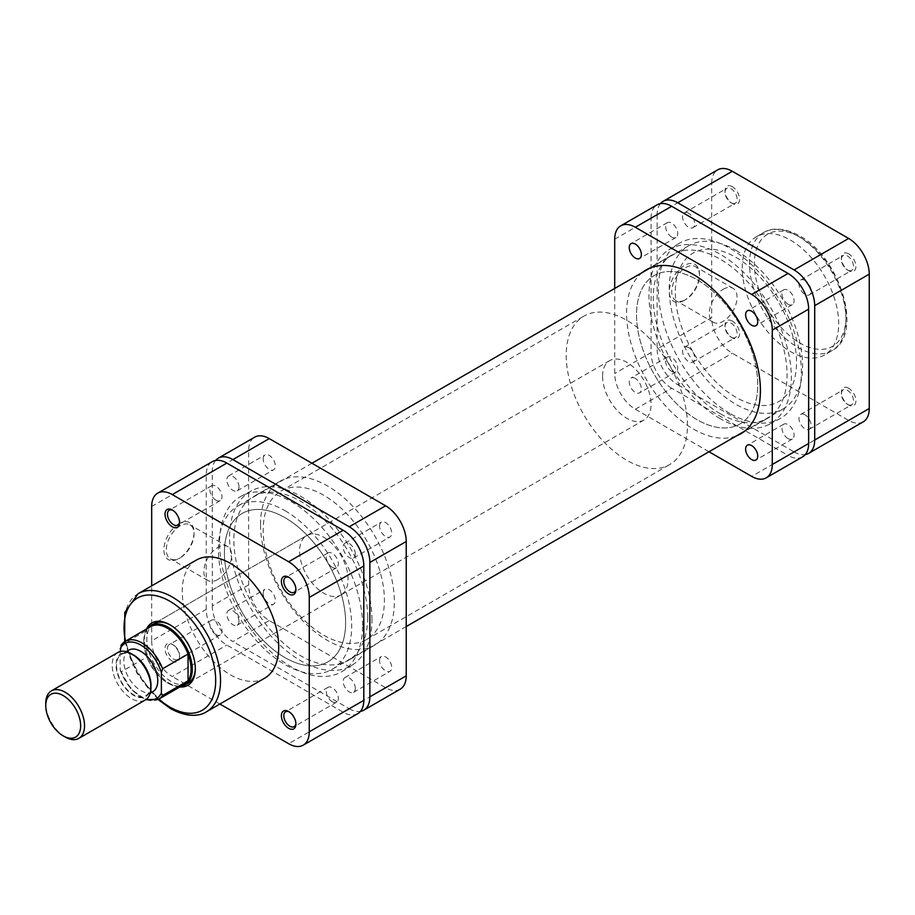 <?xml version="1.0" encoding="UTF-8"?>
<svg xmlns="http://www.w3.org/2000/svg" width="915" height="915" viewBox="0 0 915 915"><rect width="100%" height="100%" fill="white"/><g stroke="black" fill="none" stroke-linecap="round" stroke-linejoin="round"><path stroke-width="0.69" stroke-dasharray="4.58 3.43" d="M172.294 661.145A10.282 5.936 60 0 1 165.02 648.541A10.282 5.936 60 0 1 172.294 644.343L172.294 644.343A10.282 5.936 60 0 1 179.569 656.947A10.282 5.936 60 0 1 172.294 661.145M173.507 645.052L172.294 644.343L173.507 645.052A8.567 4.952 -120 0 0 169.218 644.618A8.567 4.952 -120 0 0 167.903 651.491A8.567 4.952 -120 0 0 173.507 659.04A8.567 4.952 -120 0 0 177.796 659.463A8.567 4.952 -120 0 0 179.569 655.54A8.567 4.952 -120 0 0 173.507 645.052L173.507 645.052M179.534 521.836A8.567 4.952 -120 0 0 179.569 521.184A8.567 4.952 -120 0 0 173.507 510.684L172.294 509.987L173.507 510.684A8.567 4.952 -120 0 0 172.924 510.387M295.9 589.008A8.567 4.952 -120 0 0 295.922 588.356A8.567 4.952 -120 0 0 289.872 577.868L288.66 577.159L289.872 577.868A8.567 4.952 -120 0 0 289.289 577.559M295.9 723.376A8.567 4.952 -120 0 0 295.922 722.724A8.567 4.952 -120 0 0 289.872 712.225L288.66 711.527L289.872 712.225A8.567 4.952 -120 0 0 289.289 711.927M179.9 686.948A35.994 20.782 60 0 1 169.87 683.539A35.994 20.782 60 0 1 146.48 629.051M195.318 668.122A34.278 19.798 -120 0 0 195.318 667.435A34.278 19.798 -120 0 0 171.082 625.448L169.87 624.751L171.082 625.448A34.278 19.798 -120 0 0 170.487 625.117M306.662 535.584L153.937 623.755A34.278 19.798 -120 0 0 148.688 651.228A34.278 19.798 -120 0 0 171.082 681.435A34.278 19.798 -120 0 0 188.227 683.139L340.952 594.956A34.278 19.798 -120 0 0 346.202 567.483A34.278 19.798 -120 0 0 323.807 537.277A34.278 19.798 -120 0 0 306.662 535.584A34.278 19.798 -120 0 0 301.412 563.045A34.278 19.798 -120 0 0 323.807 593.263A34.278 19.798 -120 0 0 340.952 594.956M178.963 523.712A21.331 12.318 120 0 0 163.877 549.835A21.331 12.318 120 0 0 178.963 558.539L178.963 558.539A21.331 12.318 120 0 0 194.049 532.416A21.331 12.318 120 0 0 178.963 523.712M180.175 557.841L178.963 558.539L180.175 557.841A19.615 11.323 -60 0 1 170.362 558.813A19.615 11.323 -60 0 1 167.353 543.098A19.615 11.323 -60 0 1 180.175 525.805A19.615 11.323 -60 0 1 189.977 524.833A19.615 11.323 -60 0 1 194.049 533.811A19.615 11.323 -60 0 1 180.175 557.841L180.175 557.841M217.747 579.538A19.615 11.323 -60 0 1 207.934 580.51A19.615 11.323 -60 0 1 204.926 564.784A19.615 11.323 -60 0 1 217.747 547.502A19.615 11.323 -60 0 1 227.561 546.529A19.615 11.323 -60 0 1 230.569 562.245A19.615 11.323 -60 0 1 217.747 579.538M215.929 634.553A8.567 4.952 60 0 1 210.324 626.992A8.567 4.952 60 0 1 211.639 620.13A8.567 4.952 60 0 1 215.929 620.553A8.567 4.952 60 0 1 221.533 628.102A8.567 4.952 60 0 1 220.218 634.976A8.567 4.952 60 0 1 215.929 634.553M215.929 500.185A8.567 4.952 60 0 1 210.324 492.636A8.567 4.952 60 0 1 211.639 485.762A8.567 4.952 60 0 1 215.929 486.185A8.567 4.952 60 0 1 221.533 493.745A8.567 4.952 60 0 1 220.218 500.608A8.567 4.952 60 0 1 215.929 500.185M332.294 567.369A8.567 4.952 60 0 1 326.689 559.82A8.567 4.952 60 0 1 328.005 552.946A8.567 4.952 60 0 1 332.294 553.369A8.567 4.952 60 0 1 337.887 560.929A8.567 4.952 60 0 1 336.571 567.792A8.567 4.952 60 0 1 332.294 567.369M332.294 701.736A8.567 4.952 60 0 1 326.689 694.176A8.567 4.952 60 0 1 328.005 687.314A8.567 4.952 60 0 1 332.294 687.737A8.567 4.952 60 0 1 337.887 695.286A8.567 4.952 60 0 1 336.571 702.16A8.567 4.952 60 0 1 332.294 701.736M323.807 635.25A85.713 49.479 -120 0 0 366.663 639.494A85.713 49.479 -120 0 0 379.794 570.811A85.713 49.479 -120 0 0 323.807 495.29A85.713 49.479 -120 0 0 280.951 491.046A85.713 49.479 -120 0 0 267.809 559.728A85.713 49.479 -120 0 0 323.807 635.25M285.022 657.645A85.713 49.479 -120 0 0 327.867 661.888A85.713 49.479 -120 0 0 341.009 593.206A85.713 49.479 -120 0 0 285.022 517.684A85.713 49.479 -120 0 0 242.166 513.441A85.713 49.479 -120 0 0 229.025 582.112A85.713 49.479 -120 0 0 285.022 657.645A85.713 49.479 60 0 1 229.025 582.112A85.713 49.479 60 0 1 242.166 513.441A85.713 49.479 60 0 1 285.022 517.684A85.713 49.479 60 0 1 341.009 593.206A85.713 49.479 60 0 1 327.867 661.888A85.713 49.479 60 0 1 285.022 657.645M196.359 560.072A68.225 39.391 -120 0 0 185.905 614.743A68.225 39.391 -120 0 0 230.477 674.858A68.225 39.391 -120 0 0 264.584 678.232M357.765 713.666A29.143 16.825 60 0 1 343.194 712.225L226.84 645.052A29.143 16.825 60 0 1 206.23 609.356L151.684 640.843L151.684 585.863M151.684 640.843A29.143 16.825 -120 0 0 172.294 676.54L226.84 645.052M219.909 704.035L172.294 676.54M206.23 609.356L206.23 474.999A29.143 16.825 60 0 1 212.269 461.652M65.148 736.998A27.427 15.83 60 0 1 45.75 703.406M150.964 685.209A24.682 14.251 60 0 1 133.51 695.297A24.682 14.251 60 0 1 116.056 665.056A24.682 14.251 60 0 1 133.51 654.98M117.852 652.509A27.427 15.83 -120 0 0 112.168 665.056A27.427 15.83 -120 0 0 124.143 692.666A27.427 15.83 -120 0 0 145.279 700.009M602.585 376.328A34.278 19.798 -120 0 0 617.556 410.824A34.278 19.798 -120 0 0 643.977 420.008A34.278 19.798 -120 0 0 651.068 404.316A34.278 19.798 -120 0 0 636.108 369.809A34.278 19.798 -120 0 0 609.687 360.624A34.278 19.798 -120 0 0 602.585 376.328M180.953 686.342A34.278 19.798 60 0 1 168.051 683.185A34.278 19.798 60 0 1 143.804 641.198A34.278 19.798 60 0 1 147.532 628.445M636.531 314.737A85.713 49.479 -120 0 0 673.943 400.999A85.713 49.479 -120 0 0 739.983 423.954A85.713 49.479 -120 0 0 757.734 384.723A85.713 49.479 -120 0 0 720.322 298.473A85.713 49.479 -120 0 0 654.282 275.507A85.713 49.479 -120 0 0 636.531 314.737M566.225 355.329A85.713 49.479 -120 0 0 603.637 441.579A85.713 49.479 -120 0 0 669.688 464.546A85.713 49.479 -120 0 0 687.439 425.315A85.713 49.479 -120 0 0 650.027 339.053A85.713 49.479 -120 0 0 583.976 316.098A85.713 49.479 -120 0 0 566.225 355.329M158.707 699.186A33.432 19.295 60 0 1 121.386 671.713L146.835 657.016L146.835 630.275A33.432 19.295 -120 0 0 143.804 641.895A33.432 19.295 -120 0 0 146.835 657.016A33.432 19.295 -120 0 0 167.445 682.83A33.432 19.295 -120 0 0 184.155 684.489M143.804 641.895L143.804 641.198M128.775 650.153A23.996 13.851 -120 0 0 123.811 661.145A23.996 13.851 -120 0 0 134.288 685.289A23.996 13.851 -120 0 0 152.782 691.717M116.537 665.342A23.996 13.851 -120 0 0 127.013 689.487A23.996 13.851 -120 0 0 145.508 695.926A23.996 13.851 -120 0 0 150.472 684.935A23.996 13.851 -120 0 0 139.995 660.779A23.996 13.851 -120 0 0 121.512 654.351A23.996 13.851 -120 0 0 116.537 665.342M121.386 671.713L120.414 671.084L120.174 669.254L120.174 651.56M120.94 645.418L146.835 630.275A33.432 19.295 -120 0 1 150.735 626.592M671.679 237.065A8.567 4.952 60 0 1 666.074 229.505A8.567 4.952 60 0 1 667.39 222.642A8.567 4.952 60 0 1 671.679 223.066A8.567 4.952 60 0 1 677.272 230.614A8.567 4.952 60 0 1 675.968 237.488A8.567 4.952 60 0 1 671.679 237.065M635.319 378.421A8.567 4.952 -120 0 0 631.03 377.998A8.567 4.952 -120 0 0 629.714 384.872A8.567 4.952 -120 0 0 635.319 392.421A8.567 4.952 -120 0 0 639.596 392.844A8.567 4.952 -120 0 0 640.912 385.981A8.567 4.952 -120 0 0 635.319 378.421M671.679 371.421A8.567 4.952 60 0 1 666.074 363.873A8.567 4.952 60 0 1 667.39 357.01A8.567 4.952 60 0 1 671.679 357.433A8.567 4.952 60 0 1 677.272 364.982A8.567 4.952 60 0 1 675.968 371.856A8.567 4.952 60 0 1 671.679 371.421M788.044 438.605A8.567 4.952 60 0 1 782.439 431.057A8.567 4.952 60 0 1 783.755 424.183A8.567 4.952 60 0 1 788.044 424.606A8.567 4.952 60 0 1 793.637 432.166A8.567 4.952 60 0 1 792.321 439.028A8.567 4.952 60 0 1 788.044 438.605M788.044 304.238A8.567 4.952 60 0 1 782.439 296.689A8.567 4.952 60 0 1 783.755 289.826A8.567 4.952 60 0 1 788.044 290.249A8.567 4.952 60 0 1 793.637 297.798A8.567 4.952 60 0 1 792.321 304.672A8.567 4.952 60 0 1 788.044 304.238M729.861 413.408A101.13 58.388 60 0 1 664.118 325.374A101.13 58.388 60 0 1 678.118 243.962A101.13 58.388 60 0 1 729.861 248.262A101.13 58.388 60 0 1 796.244 338.459A101.13 58.388 60 0 1 779.225 419.081A101.13 58.388 60 0 1 729.861 413.408M720.162 418.635A100.684 58.125 60 0 1 654.717 330.99A100.684 58.125 60 0 1 668.659 249.944A100.684 58.125 60 0 1 720.162 254.233A100.684 58.125 60 0 1 786.248 344.029A100.684 58.125 60 0 1 769.309 424.286A100.684 58.125 60 0 1 720.162 418.635M720.162 413.694A94.622 54.626 60 0 1 658.343 330.315A94.622 54.626 60 0 1 672.857 254.484A94.622 54.626 60 0 1 720.162 259.174A94.622 54.626 60 0 1 781.982 342.553A94.622 54.626 60 0 1 767.468 418.384A94.622 54.626 60 0 1 720.162 413.694M642.33 272.51A94.622 54.626 -120 0 0 632.825 349.381A94.622 54.626 -120 0 0 693.501 429.089A94.622 54.626 -120 0 0 736.609 435.803M614.708 288.454L614.708 373.526A29.143 16.825 -120 0 0 635.319 409.211L708.988 451.747M614.708 239.158L651.068 218.17L651.068 352.527L614.708 373.526M651.068 218.17A29.143 16.825 60 0 1 657.107 204.823M802.615 456.848A29.143 16.825 60 0 1 788.044 455.407L751.673 476.395M635.319 409.211L671.679 388.223L788.044 455.407M671.679 388.223A29.143 16.825 60 0 1 651.068 352.527M848.64 253.855A10.282 5.936 -120 0 0 841.377 258.053A10.282 5.936 -120 0 0 848.64 270.657L848.64 270.657A10.282 5.936 -120 0 0 855.914 266.459A10.282 5.936 -120 0 0 848.64 253.855M847.427 269.948L848.64 270.657L847.427 269.948A8.567 4.952 60 0 1 841.377 259.46A8.567 4.952 60 0 1 843.15 255.537A8.567 4.952 60 0 1 847.427 255.96A8.567 4.952 60 0 1 853.032 263.509A8.567 4.952 60 0 1 851.716 270.382A8.567 4.952 60 0 1 847.427 269.948M732.286 186.671A10.282 5.936 -120 0 0 725.012 190.88A10.282 5.936 -120 0 0 732.286 203.473L732.286 203.473A10.282 5.936 -120 0 0 739.56 199.276A10.282 5.936 -120 0 0 732.286 186.671M731.074 202.775L732.286 203.473L731.074 202.775A8.567 4.952 60 0 1 725.012 192.276A8.567 4.952 60 0 1 726.785 188.353A8.567 4.952 60 0 1 731.074 188.776A8.567 4.952 60 0 1 736.667 196.325A8.567 4.952 60 0 1 735.351 203.199A8.567 4.952 60 0 1 731.074 202.775M732.286 321.039A10.282 5.936 -120 0 0 725.012 325.237A10.282 5.936 -120 0 0 732.286 337.841L732.286 337.841A10.282 5.936 -120 0 0 739.56 333.632A10.282 5.936 -120 0 0 732.286 321.039M731.074 337.132L732.286 337.841L731.074 337.132A8.567 4.952 60 0 1 725.012 326.644A8.567 4.952 60 0 1 726.785 322.721A8.567 4.952 60 0 1 731.074 323.144A8.567 4.952 60 0 1 736.667 330.692A8.567 4.952 60 0 1 735.351 337.555A8.567 4.952 60 0 1 731.074 337.132M848.64 388.223A10.282 5.936 -120 0 0 841.377 392.421A10.282 5.936 -120 0 0 848.64 405.013L848.64 405.013A10.282 5.936 -120 0 0 855.914 400.816A10.282 5.936 -120 0 0 848.64 388.223M847.427 404.316L848.64 405.013L847.427 404.316A8.567 4.952 60 0 1 841.377 393.816A8.567 4.952 60 0 1 843.15 389.893A8.567 4.952 60 0 1 847.427 390.316A8.567 4.952 60 0 1 853.032 397.876A8.567 4.952 60 0 1 851.716 404.739A8.567 4.952 60 0 1 847.427 404.316M685.621 299.617L684.409 300.314A21.331 12.318 120 0 0 699.495 274.191A21.331 12.318 120 0 0 684.409 265.487A21.331 12.318 120 0 0 669.323 291.611A21.331 12.318 120 0 0 684.409 300.314L685.621 299.617A19.615 11.323 -60 0 1 675.808 300.589A19.615 11.323 -60 0 1 672.8 284.874A19.615 11.323 -60 0 1 685.621 267.58A19.615 11.323 -60 0 1 695.423 266.608A19.615 11.323 -60 0 1 699.495 275.587A19.615 11.323 -60 0 1 685.621 299.617M723.193 289.277A19.615 11.323 -60 0 1 733.007 288.305A19.615 11.323 -60 0 1 736.003 304.02A19.615 11.323 -60 0 1 723.193 321.314A19.615 11.323 -60 0 1 713.38 322.286A19.615 11.323 -60 0 1 710.372 306.559A19.615 11.323 -60 0 1 723.193 289.277M688.652 213.264A8.567 4.952 -120 0 0 684.363 212.84A8.567 4.952 -120 0 0 683.048 219.714A8.567 4.952 -120 0 0 688.652 227.263A8.567 4.952 -120 0 0 692.93 227.686A8.567 4.952 -120 0 0 694.245 220.824A8.567 4.952 -120 0 0 688.652 213.264M688.652 347.631A8.567 4.952 -120 0 0 684.363 347.208A8.567 4.952 -120 0 0 683.048 354.071A8.567 4.952 -120 0 0 688.652 361.631A8.567 4.952 -120 0 0 692.93 362.054A8.567 4.952 -120 0 0 694.245 355.18A8.567 4.952 -120 0 0 688.652 347.631M805.006 414.815A8.567 4.952 -120 0 0 800.728 414.392A8.567 4.952 -120 0 0 799.413 421.255A8.567 4.952 -120 0 0 805.006 428.815A8.567 4.952 -120 0 0 809.295 429.238A8.567 4.952 -120 0 0 810.61 422.364A8.567 4.952 -120 0 0 805.006 414.815M805.006 280.447A8.567 4.952 -120 0 0 800.728 280.024A8.567 4.952 -120 0 0 799.413 286.898A8.567 4.952 -120 0 0 805.006 294.447A8.567 4.952 -120 0 0 809.295 294.87A8.567 4.952 -120 0 0 810.61 288.008A8.567 4.952 -120 0 0 805.006 280.447M790.469 240.142A68.225 39.391 60 0 1 835.029 300.257A68.225 39.391 60 0 1 824.575 354.928A68.225 39.391 60 0 1 790.469 351.554A68.225 39.391 60 0 1 745.897 291.428A68.225 39.391 60 0 1 756.35 236.768A68.225 39.391 60 0 1 790.469 240.142M697.127 279.75A85.713 49.479 60 0 1 753.125 355.272A85.713 49.479 60 0 1 739.983 423.954A85.713 49.479 60 0 1 697.127 419.71A85.713 49.479 60 0 1 641.14 344.189A85.713 49.479 60 0 1 654.282 275.507A85.713 49.479 60 0 1 697.127 279.75M735.923 257.355A85.713 49.479 60 0 1 791.91 332.888A85.713 49.479 60 0 1 778.768 401.559A85.713 49.479 60 0 1 735.923 397.316A85.713 49.479 60 0 1 679.925 321.794A85.713 49.479 60 0 1 693.067 253.112A85.713 49.479 60 0 1 735.923 257.355A85.713 49.479 60 0 1 791.91 332.888A85.713 49.479 60 0 1 778.768 401.559A85.713 49.479 60 0 1 735.923 397.316A85.713 49.479 60 0 1 679.925 321.794A85.713 49.479 60 0 1 693.067 253.112A85.713 49.479 60 0 1 735.923 257.355M863.211 421.861A29.143 16.825 60 0 1 848.64 420.408L732.286 353.236A29.143 16.825 60 0 1 711.676 317.539L657.13 349.027A29.143 16.825 -120 0 0 677.74 384.723L732.286 353.236M660.458 203.633A29.143 16.825 -120 0 0 657.13 214.67L711.676 183.183L711.676 317.539M711.676 183.183A29.143 16.825 60 0 1 717.715 169.835M657.13 214.67L657.13 349.027M848.64 420.408L794.094 451.907L677.74 384.723M794.094 451.907A29.143 16.825 -120 0 0 805.326 454.549M263.2 458.895A8.567 4.952 60 0 1 264.973 454.972A8.567 4.952 60 0 1 271.583 457.271A8.567 4.952 60 0 1 275.324 465.895A8.567 4.952 60 0 1 273.551 469.818A8.567 4.952 60 0 1 266.94 467.519A8.567 4.952 60 0 1 263.2 458.895M238.964 486.894A8.567 4.952 -120 0 0 235.212 478.271A8.567 4.952 -120 0 0 228.613 475.972A8.567 4.952 -120 0 0 226.84 479.895A8.567 4.952 -120 0 0 230.58 488.519A8.567 4.952 -120 0 0 237.179 490.817A8.567 4.952 -120 0 0 238.964 486.894M379.565 526.079A8.567 4.952 60 0 1 381.338 522.156A8.567 4.952 60 0 1 387.937 524.455A8.567 4.952 60 0 1 391.689 533.079A8.567 4.952 60 0 1 389.904 537.002A8.567 4.952 60 0 1 383.305 534.703A8.567 4.952 60 0 1 379.565 526.079M355.317 554.067A8.567 4.952 -120 0 0 351.577 545.443A8.567 4.952 -120 0 0 344.978 543.144A8.567 4.952 -120 0 0 343.194 547.078A8.567 4.952 -120 0 0 346.945 555.702A8.567 4.952 -120 0 0 353.545 557.99A8.567 4.952 -120 0 0 355.317 554.067M379.565 660.447A8.567 4.952 60 0 1 381.338 656.524A8.567 4.952 60 0 1 387.937 658.811A8.567 4.952 60 0 1 391.689 667.435A8.567 4.952 60 0 1 389.904 671.37A8.567 4.952 60 0 1 383.305 669.071A8.567 4.952 60 0 1 379.565 660.447M355.317 688.435A8.567 4.952 -120 0 0 351.577 679.811A8.567 4.952 -120 0 0 344.978 677.512A8.567 4.952 -120 0 0 343.194 681.435A8.567 4.952 -120 0 0 346.945 690.059A8.567 4.952 -120 0 0 353.545 692.358A8.567 4.952 -120 0 0 355.317 688.435M263.2 593.263A8.567 4.952 60 0 1 264.973 589.34A8.567 4.952 60 0 1 271.583 591.639A8.567 4.952 60 0 1 275.324 600.263A8.567 4.952 60 0 1 273.551 604.186A8.567 4.952 60 0 1 266.94 601.887A8.567 4.952 60 0 1 263.2 593.263M238.964 621.251A8.567 4.952 -120 0 0 235.212 612.627A8.567 4.952 -120 0 0 228.613 610.328A8.567 4.952 -120 0 0 226.84 614.251A8.567 4.952 -120 0 0 230.58 622.886A8.567 4.952 -120 0 0 237.179 625.174A8.567 4.952 -120 0 0 238.964 621.251M362.592 625.448A101.13 58.388 -120 0 0 319.221 524.489A101.13 58.388 -120 0 0 241.709 495.919A101.13 58.388 -120 0 0 219.566 542.881A101.13 58.388 -120 0 0 264.492 645.464A101.13 58.388 -120 0 0 342.816 671.038A101.13 58.388 -120 0 0 362.592 625.448M371.97 619.672A100.684 58.125 -120 0 0 328.794 519.16A100.684 58.125 -120 0 0 251.625 490.715A100.684 58.125 -120 0 0 229.585 537.46A100.684 58.125 -120 0 0 274.306 639.596A100.684 58.125 -120 0 0 352.286 665.056A100.684 58.125 -120 0 0 371.97 619.672M367.681 617.19A94.622 54.626 -120 0 0 326.381 521.973A94.622 54.626 -120 0 0 253.466 496.616A94.622 54.626 -120 0 0 233.863 539.942A94.622 54.626 -120 0 0 275.175 635.159A94.622 54.626 -120 0 0 348.089 660.516A94.622 54.626 -120 0 0 367.681 617.19M260.535 524.535A94.622 54.626 60 0 1 280.127 481.221A94.622 54.626 60 0 1 353.041 506.578A94.622 54.626 60 0 1 394.354 601.795A94.622 54.626 60 0 1 374.75 645.109A94.622 54.626 60 0 1 301.836 619.764A94.622 54.626 60 0 1 260.535 524.535M400.198 689.178A29.143 16.825 60 0 1 385.627 687.737L269.262 620.553A29.143 16.825 60 0 1 248.651 584.868L248.651 450.5A29.143 16.825 60 0 1 254.69 437.164M215.62 460.451A29.143 16.825 -120 0 0 212.291 471.5L248.651 450.5M248.651 584.868L212.291 605.856L212.291 471.5M212.291 605.856A29.143 16.825 -120 0 0 232.902 641.552L269.262 620.553M385.627 687.737L349.256 708.725L232.902 641.552M349.256 708.725A29.143 16.825 -120 0 0 360.476 711.367M735.923 250.355A94.279 54.431 60 0 1 797.514 333.437A94.279 54.431 60 0 1 783.057 408.982A94.279 54.431 60 0 1 735.923 404.316A94.279 54.431 60 0 1 674.332 321.234A94.279 54.431 60 0 1 688.778 245.689A94.279 54.431 60 0 1 735.923 250.355M285.022 510.684A94.279 54.431 60 0 1 346.613 593.766A94.279 54.431 60 0 1 332.156 669.311A94.279 54.431 60 0 1 285.022 664.645A94.279 54.431 60 0 1 223.432 581.563A94.279 54.431 60 0 1 237.877 506.018A94.279 54.431 60 0 1 285.022 510.684M206.401 711.824A68.225 39.391 60 0 1 172.294 708.45A68.225 39.391 60 0 1 127.723 648.335A68.225 39.391 60 0 1 138.176 593.663M125.401 641.221A64.793 37.412 -120 0 0 158.833 699.117M343.194 712.225L288.66 743.723M151.684 506.487L206.23 474.999M120.174 669.254A31.716 18.311 -120 0 0 146.4 699.254M800.156 237.34A64.793 37.412 60 0 1 845.975 316.704A64.793 37.412 60 0 1 800.156 343.159A64.793 37.412 60 0 1 754.337 263.794A64.793 37.412 60 0 1 800.156 237.34M797.731 347.357A68.225 39.391 -120 0 0 831.849 350.731A68.225 39.391 -120 0 0 842.303 296.06A68.225 39.391 -120 0 0 797.731 235.944A68.225 39.391 -120 0 0 763.625 232.559A68.225 39.391 -120 0 0 753.171 287.23A68.225 39.391 -120 0 0 797.731 347.357M207.934 580.51L170.362 558.813M211.639 620.13L169.218 644.618M211.639 485.762L169.218 510.261M328.005 552.946L285.583 577.445M328.005 687.314L285.583 711.801M366.663 639.494L669.688 464.546M280.951 491.046L583.976 316.098M336.571 702.16L294.15 726.647M336.571 567.792L294.15 592.28M220.218 500.608L177.796 525.107M220.218 634.976L177.796 659.463M227.561 546.529L189.977 524.833M158.101 699.518L136.93 673.165L124.692 641.655M194.049 533.811L194.049 532.416M195.318 667.435L195.318 668.842M295.922 722.724L295.922 724.12M295.922 588.356L295.922 589.763M179.569 521.184L179.569 522.579M179.569 655.54L179.569 656.947M643.977 420.008L188.227 683.139M167.445 682.83L168.051 683.185M150.209 693.204L145.508 695.926M126.201 651.64L121.512 654.351M609.687 360.624L153.937 623.755M120.414 671.084L130.937 689.041L145.714 699.746M667.39 222.642L631.03 243.63M667.39 357.01L631.03 377.998M783.755 424.183L747.395 445.182M783.755 289.826L747.395 310.814M668.659 249.944L678.118 243.962M646.184 269.891L672.857 254.484M740.807 433.779L767.468 418.384M769.309 424.286L779.225 419.081M792.321 304.672L755.962 325.66M792.321 439.028L755.962 460.028M675.968 371.856L639.596 392.844M675.968 237.488L639.596 258.476M756.35 236.768L763.625 232.559C769.378 228.75 781.65 226.005 799.447 235.773C840.256 257.218 864.218 334.558 831.849 350.731L824.575 354.928M841.377 259.46L841.377 258.053M725.012 192.276L725.012 190.88M725.012 326.644L725.012 325.237M841.377 393.816L841.377 392.421M699.495 275.587L699.495 274.191M733.007 288.305L695.423 266.608M684.363 212.84L726.785 188.353M684.363 347.208L726.785 322.721M800.728 414.392L843.15 389.893M800.728 280.024L843.15 255.537M809.295 294.87L851.716 270.382M809.295 429.238L851.716 404.739M692.93 362.054L735.351 337.555M692.93 227.686L735.351 203.199M713.38 322.286L675.808 300.589M228.613 475.972L264.973 454.972M344.978 543.144L381.338 522.156M344.978 677.512L381.338 656.524M228.613 610.328L264.973 589.34M251.625 490.715L241.709 495.919M280.127 481.221L253.466 496.616M374.75 645.109L348.089 660.516M352.286 665.056L342.816 671.038M237.179 625.174L273.551 604.186M353.545 692.358L389.904 671.37M353.545 557.99L389.904 537.002M237.179 490.817L273.551 469.818M783.057 408.982L744.661 431.159M406.226 626.546L332.156 669.311M688.778 245.689L650.382 267.855M311.946 463.253L237.877 506.018"/><path stroke-width="1.37" d="M172.294 526.777A10.282 5.936 60 0 1 165.02 514.184A10.282 5.936 60 0 1 172.294 509.987L172.294 509.987A10.282 5.936 60 0 1 179.569 522.579A10.282 5.936 60 0 1 172.294 526.777M172.924 510.387A8.567 4.952 -120 0 0 169.218 510.261A8.567 4.952 -120 0 0 167.903 517.124A8.567 4.952 -120 0 0 173.507 524.684A8.567 4.952 -120 0 0 177.796 525.107A8.567 4.952 -120 0 0 179.534 521.836M288.66 593.961A10.282 5.936 60 0 1 281.385 581.368A10.282 5.936 60 0 1 288.66 577.159L288.66 577.159A10.282 5.936 60 0 1 295.922 589.763A10.282 5.936 60 0 1 288.66 593.961M289.289 577.559A8.567 4.952 -120 0 0 285.583 577.445A8.567 4.952 -120 0 0 284.268 584.308A8.567 4.952 -120 0 0 289.872 591.856A8.567 4.952 -120 0 0 294.15 592.28A8.567 4.952 -120 0 0 295.9 589.008M288.66 728.329A10.282 5.936 60 0 1 281.385 715.724A10.282 5.936 60 0 1 288.66 711.527L288.66 711.527A10.282 5.936 60 0 1 295.922 724.12A10.282 5.936 60 0 1 288.66 728.329M289.289 711.927A8.567 4.952 -120 0 0 285.583 711.801A8.567 4.952 -120 0 0 284.268 718.675A8.567 4.952 -120 0 0 289.872 726.224A8.567 4.952 -120 0 0 294.15 726.647A8.567 4.952 -120 0 0 295.9 723.376M146.48 629.051A35.994 20.782 60 0 1 169.87 624.751L169.87 624.751A35.994 20.782 60 0 1 195.318 668.842A35.994 20.782 60 0 1 179.9 686.948M170.487 625.117A34.278 19.798 -120 0 0 153.937 623.755L150.906 625.505A34.278 19.798 60 0 1 177.327 634.69A34.278 19.798 60 0 1 192.287 669.185A34.278 19.798 60 0 1 185.196 684.889A34.278 19.798 60 0 1 180.953 686.342M206.401 711.824L264.584 678.232A68.225 39.391 -120 0 0 275.049 623.573A68.225 39.391 -120 0 0 230.477 563.446A68.225 39.391 -120 0 0 196.359 560.072L138.176 593.663A68.225 39.391 60 0 1 172.294 597.038A68.225 39.391 60 0 1 216.866 657.153A68.225 39.391 60 0 1 206.401 711.824C200.648 715.633 188.376 718.389 170.579 708.622L158.101 699.518M219.909 704.035L288.66 743.723A29.143 16.825 -120 0 0 303.22 745.165A29.143 16.825 -120 0 0 309.259 731.817L309.259 597.461A29.143 16.825 -120 0 0 288.66 561.764L172.294 494.592A29.143 16.825 -120 0 0 157.723 493.139A29.143 16.825 -120 0 0 151.684 506.487L151.684 585.863M157.723 493.139L212.269 461.652A29.143 16.825 60 0 1 226.84 463.093L172.294 494.592M288.66 561.764L343.194 530.277L226.84 463.093M343.194 530.277A29.143 16.825 60 0 1 363.804 565.973L309.259 597.461M309.259 731.817L363.804 700.33L363.804 565.973M363.804 700.33A29.143 16.825 60 0 1 357.765 713.666L303.22 745.165M185.196 684.889L188.227 683.139A34.278 19.798 -120 0 0 195.318 668.122M45.75 705.648A24.682 14.251 -120 0 0 63.204 735.877A24.682 14.251 -120 0 0 80.657 725.801A24.682 14.251 -120 0 0 63.204 695.572A24.682 14.251 -120 0 0 45.75 705.648L45.75 703.406A27.427 15.83 60 0 1 51.434 690.859A27.427 15.83 60 0 1 72.571 698.202A27.427 15.83 60 0 1 84.535 725.801A27.427 15.83 60 0 1 78.862 738.359A27.427 15.83 60 0 1 65.148 736.998L63.204 735.877M131.566 653.859L133.51 654.98A24.682 14.251 60 0 1 150.964 685.209L150.964 687.451A27.427 15.83 -120 0 0 131.566 653.859A27.427 15.83 -120 0 0 117.852 652.509L51.434 690.859M78.862 738.359L145.279 700.009A27.427 15.83 -120 0 0 150.964 687.451M188.055 680.806A33.432 19.295 -120 0 0 191.086 669.185A33.432 19.295 -120 0 0 188.055 654.065L188.055 680.806L162.596 695.503A33.432 19.295 60 0 1 158.707 699.186L184.155 684.489A33.432 19.295 -120 0 0 188.055 680.806M150.209 693.204L152.782 691.717A23.996 13.851 -120 0 0 157.746 680.737A23.996 13.851 -120 0 0 147.269 656.581A23.996 13.851 -120 0 0 128.775 650.153L126.201 651.64M120.174 651.56L121.386 644.972A33.432 19.295 60 0 1 125.275 641.289A33.432 19.295 60 0 1 162.596 668.762L161.383 672.617L161.383 693.044L162.596 695.503M162.596 668.762L188.055 654.065A33.432 19.295 -120 0 0 150.735 626.592L125.275 641.289L120.94 645.418M147.532 628.445A34.278 19.798 60 0 1 150.906 625.505M635.319 244.065A8.567 4.952 -120 0 0 631.03 243.63A8.567 4.952 -120 0 0 629.714 250.504A8.567 4.952 -120 0 0 635.319 258.053A8.567 4.952 -120 0 0 639.596 258.476A8.567 4.952 -120 0 0 640.912 251.614A8.567 4.952 -120 0 0 635.319 244.065M751.673 445.605A8.567 4.952 -120 0 0 747.395 445.182A8.567 4.952 -120 0 0 746.08 452.044A8.567 4.952 -120 0 0 751.673 459.604A8.567 4.952 -120 0 0 755.962 460.028A8.567 4.952 -120 0 0 757.277 453.154A8.567 4.952 -120 0 0 751.673 445.605M751.673 311.237A8.567 4.952 -120 0 0 747.395 310.814A8.567 4.952 -120 0 0 746.08 317.688A8.567 4.952 -120 0 0 751.673 325.237A8.567 4.952 -120 0 0 755.962 325.66A8.567 4.952 -120 0 0 757.277 318.797A8.567 4.952 -120 0 0 751.673 311.237M736.609 435.803A94.622 54.626 -120 0 0 740.807 433.779A94.622 54.626 -120 0 0 755.31 357.948A94.622 54.626 -120 0 0 693.501 274.569A94.622 54.626 -120 0 0 646.184 269.891A94.622 54.626 -120 0 0 642.33 272.51M708.988 451.747L751.673 476.395A29.143 16.825 -120 0 0 766.244 477.836A29.143 16.825 -120 0 0 772.283 464.5L772.283 330.132A29.143 16.825 -120 0 0 751.673 294.447L635.319 227.263A29.143 16.825 -120 0 0 620.747 225.822A29.143 16.825 -120 0 0 614.708 239.158L614.708 288.454M620.747 225.822L657.107 204.823A29.143 16.825 60 0 1 671.679 206.275L635.319 227.263M751.673 294.447L788.044 273.448L671.679 206.275M788.044 273.448A29.143 16.825 60 0 1 808.643 309.144L772.283 330.132M772.283 464.5L808.643 443.5L808.643 309.144M808.643 443.5A29.143 16.825 60 0 1 802.615 456.848L766.244 477.836M663.169 201.334L717.715 169.835A29.143 16.825 60 0 1 732.286 171.277L677.74 202.775A29.143 16.825 -120 0 0 663.169 201.334A29.143 16.825 -120 0 0 660.458 203.633M848.64 238.46A29.143 16.825 60 0 1 869.25 274.157L814.705 305.644A29.143 16.825 -120 0 0 794.094 269.948L848.64 238.46L732.286 171.277M869.25 274.157L869.25 408.513A29.143 16.825 60 0 1 863.211 421.861L808.666 453.348A29.143 16.825 -120 0 0 814.705 440.001L869.25 408.513M805.326 454.549A29.143 16.825 -120 0 0 808.666 453.348M814.705 305.644L814.705 440.001M794.094 269.948L677.74 202.775M269.262 438.605L232.902 459.593A29.143 16.825 -120 0 0 218.33 458.152L254.69 437.164A29.143 16.825 60 0 1 269.262 438.605L385.627 505.789A29.143 16.825 60 0 1 406.226 541.474L406.226 675.842A29.143 16.825 60 0 1 400.198 689.178L363.827 710.177A29.143 16.825 -120 0 0 369.866 696.83L406.226 675.842M232.902 459.593L349.256 526.777L385.627 505.789M218.33 458.152A29.143 16.825 -120 0 0 215.62 460.451M360.476 711.367A29.143 16.825 -120 0 0 363.827 710.177M406.226 541.474L369.866 562.473L369.866 696.83M369.866 562.473A29.143 16.825 -120 0 0 349.256 526.777M158.833 699.117A64.793 37.412 -120 0 0 169.87 707.043A64.793 37.412 -120 0 0 215.688 680.6A64.793 37.412 -120 0 0 169.87 601.235A64.793 37.412 -120 0 0 125.401 641.221M161.383 672.617A31.716 18.311 -120 0 0 140.784 645.041A31.716 18.311 -120 0 0 120.174 648.827M146.4 699.254A31.716 18.311 -120 0 0 161.383 693.044M124.692 641.655L124.76 612.467L138.176 593.663M145.714 699.746L158.707 699.186M744.661 431.159L406.226 626.546M650.382 267.855L311.946 463.253"/></g></svg>
